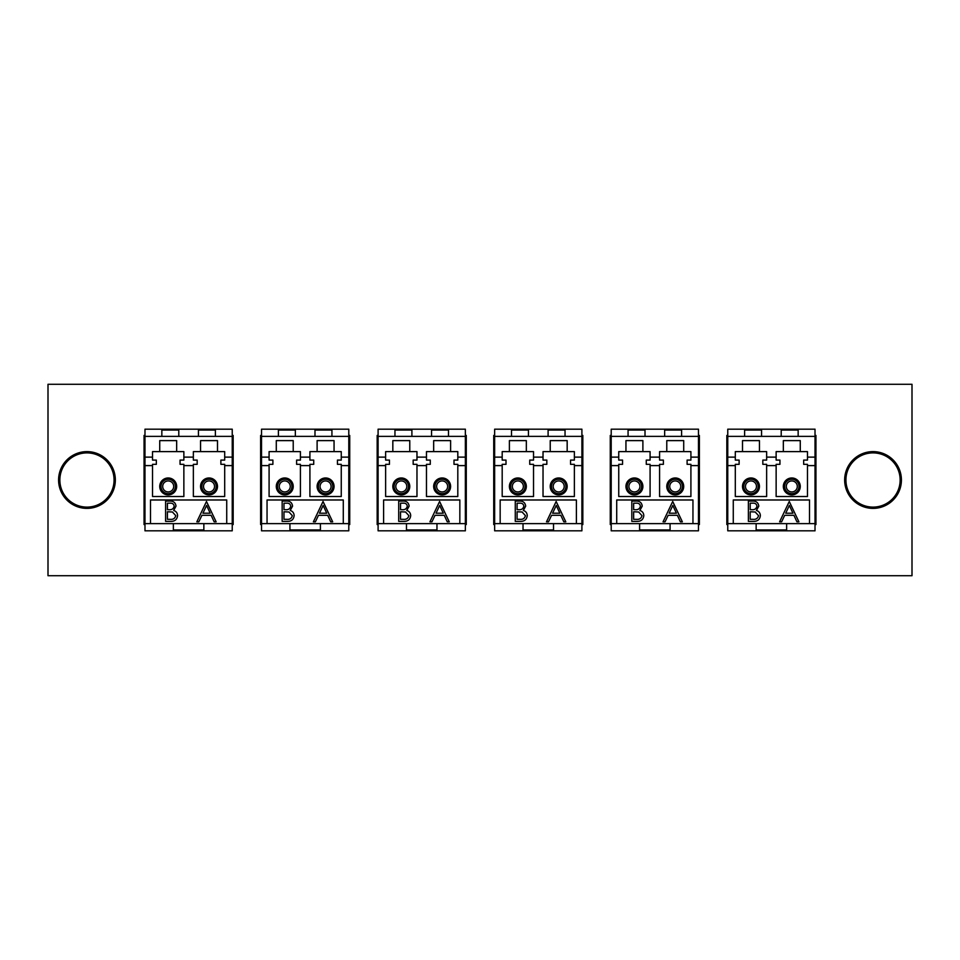 <?xml version="1.0" encoding="UTF-8"?>
<svg xmlns="http://www.w3.org/2000/svg" width="960" height="960" viewBox="0 0 960 960"><rect width="100%" height="100%" fill="white"/><g stroke="black" fill="none" stroke-linecap="round" stroke-linejoin="round"><path stroke-width="1.44" d="M48 384.288L48 575.712L912 575.712L912 384.288L48 384.288M348.792 524.556L349.728 524.556L349.728 435.444L348.792 435.444M261.54 435.444L260.616 435.444L260.616 524.556L261.54 524.556M232.236 524.556L233.172 524.556L233.172 435.444L232.236 435.444M144.984 435.444L144.06 435.444L144.06 524.556L144.984 524.556M465.348 524.556L466.272 524.556L466.272 435.444L465.348 435.444M378.096 435.444L377.172 435.444L377.172 524.556L378.096 524.556M581.904 524.556L582.828 524.556L582.828 435.444L581.904 435.444M494.652 435.444L493.728 435.444L493.728 524.556L494.652 524.556M698.46 524.556L699.384 524.556L699.384 435.444L698.46 435.444M611.208 435.444L610.272 435.444L610.272 524.556L611.208 524.556M815.016 524.556L815.94 524.556L815.94 435.444L815.016 435.444M727.764 435.444L726.828 435.444L726.828 524.556L727.764 524.556M58.62 481.356A28.38 28.38 0 0 1 85.62 451.656A28.38 28.38 0 0 1 115.308 478.644A28.38 28.38 0 0 1 88.32 508.344A28.38 28.38 0 0 1 58.62 481.356M873.036 451.62A28.38 28.38 0 0 1 901.416 480A28.38 28.38 0 0 1 873.036 508.38A28.38 28.38 0 0 1 844.656 480A28.38 28.38 0 0 1 873.036 451.62M86.964 452.892A27.108 27.108 0 0 1 114.072 480A27.108 27.108 0 0 1 86.964 507.108A27.108 27.108 0 0 1 59.856 480A27.108 27.108 0 0 1 86.964 452.892M873.036 452.892A27.108 27.108 0 0 1 900.144 480A27.108 27.108 0 0 1 873.036 507.108A27.108 27.108 0 0 1 845.928 480A27.108 27.108 0 0 1 873.036 452.892M216.228 486.432A7.2 7.2 0 0 1 209.028 493.632A7.2 7.2 0 0 1 201.828 486.432A7.2 7.2 0 0 1 209.028 479.232A7.2 7.2 0 0 1 216.228 486.432M203.52 486.432A5.508 5.508 0 0 0 209.028 491.94A5.508 5.508 0 0 0 214.536 486.432A5.508 5.508 0 0 0 209.028 480.936A5.508 5.508 0 0 0 203.52 486.432M175.392 486.432A7.2 7.2 0 0 1 168.192 493.632A7.2 7.2 0 0 1 160.992 486.432A7.2 7.2 0 0 1 168.192 479.232A7.2 7.2 0 0 1 175.392 486.432M162.696 486.432A5.508 5.508 0 0 0 168.192 491.94A5.508 5.508 0 0 0 173.7 486.432A5.508 5.508 0 0 0 168.192 480.936A5.508 5.508 0 0 0 162.696 486.432M176.664 486.432A8.472 8.472 0 0 0 168.192 477.972A8.472 8.472 0 0 0 159.732 486.432A8.472 8.472 0 0 0 168.192 494.904A8.472 8.472 0 0 0 176.664 486.432M200.556 486.432A8.472 8.472 0 0 1 209.028 477.972A8.472 8.472 0 0 1 217.5 486.432A8.472 8.472 0 0 1 209.028 494.904A8.472 8.472 0 0 1 200.556 486.432M150.492 523.62L226.728 523.62L226.728 499.98L150.492 499.98L150.492 523.62L144.984 523.62L144.984 436.38L232.236 436.38L232.236 523.62L226.728 523.62M232.236 465.6L224.7 465.6L224.7 496.512L193.356 496.512L193.356 465.6L183.864 465.6L183.864 496.512L152.532 496.512L152.532 465.6L144.984 465.6M144.984 523.62L144.984 530.82L232.236 530.82L232.236 523.62M232.236 436.38L232.236 429.18L144.984 429.18L144.984 436.38M144.984 457.128L152.532 457.128L152.532 460.092L156.336 460.092L156.336 464.328L152.532 464.328L152.532 465.6M183.864 465.6L183.864 464.328L180.06 464.328L180.06 460.092L183.864 460.092L183.864 457.128L193.356 457.128L193.356 451.62L200.556 451.62L200.556 440.616L217.5 440.616L217.5 451.62L224.7 451.62L224.7 457.128L232.236 457.128M224.7 465.6L224.7 464.328L220.884 464.328L220.884 460.092L224.7 460.092L224.7 457.128M193.356 457.128L193.356 460.092L197.172 460.092L197.172 464.328L193.356 464.328L193.356 465.6M152.532 457.128L152.532 451.62L159.732 451.62L159.732 440.616L176.664 440.616L176.664 451.62L183.864 451.62L183.864 457.128M159.732 451.62L176.664 451.62M200.556 451.62L217.5 451.62M215.376 436.38L215.376 430.044L198.432 430.044L198.432 436.38M178.788 436.38L178.788 430.044L161.844 430.044L161.844 436.38M173.364 523.62L173.364 529.956L203.856 529.956L203.856 523.62M165.6 521.4L165.6 501.084L169.56 501.084C173.34 500.856 175.488 502.536 176.016 506.124L173.664 510.444C176.16 511.296 177.456 513.024 177.576 515.64C177.108 519.384 174.948 521.304 171.096 521.4L165.6 521.4M167.424 503.172L167.424 509.688L168.648 509.688C171.672 510.048 173.52 508.872 174.192 506.16C173.748 503.952 172.32 502.956 169.896 503.172L167.424 503.172M167.424 511.764L167.424 519.324L170.016 519.324C173.136 519.684 175.044 518.448 175.752 515.64L172.428 512.004L167.424 511.764M206.484 501.48L216.132 521.82L214.152 521.82L211.14 515.304L201.924 515.304L198.828 521.82L196.836 521.82L206.484 501.48M206.604 505.44L202.92 513.216L210.18 513.216L206.604 505.44M332.784 486.432A7.2 7.2 0 0 1 325.584 493.632A7.2 7.2 0 0 1 318.384 486.432A7.2 7.2 0 0 1 325.584 479.232A7.2 7.2 0 0 1 332.784 486.432M320.076 486.432A5.508 5.508 0 0 0 325.584 491.94A5.508 5.508 0 0 0 331.092 486.432A5.508 5.508 0 0 0 325.584 480.936A5.508 5.508 0 0 0 320.076 486.432M291.948 486.432A7.2 7.2 0 0 1 284.748 493.632A7.2 7.2 0 0 1 277.548 486.432A7.2 7.2 0 0 1 284.748 479.232A7.2 7.2 0 0 1 291.948 486.432M279.252 486.432A5.508 5.508 0 0 0 284.748 491.94A5.508 5.508 0 0 0 290.256 486.432A5.508 5.508 0 0 0 284.748 480.936A5.508 5.508 0 0 0 279.252 486.432M293.22 486.432A8.472 8.472 0 0 0 284.748 477.972A8.472 8.472 0 0 0 276.288 486.432A8.472 8.472 0 0 0 284.748 494.904A8.472 8.472 0 0 0 293.22 486.432M317.112 486.432A8.472 8.472 0 0 1 325.584 477.972A8.472 8.472 0 0 1 334.056 486.432A8.472 8.472 0 0 1 325.584 494.904A8.472 8.472 0 0 1 317.112 486.432M267.048 523.62L343.284 523.62L343.284 499.98L267.048 499.98L267.048 523.62L261.54 523.62L261.54 436.38L348.792 436.38L348.792 523.62L343.284 523.62M348.792 465.6L341.256 465.6L341.256 496.512L309.912 496.512L309.912 465.6L300.42 465.6L300.42 496.512L269.088 496.512L269.088 465.6L261.54 465.6M261.54 523.62L261.54 530.82L348.792 530.82L348.792 523.62M348.792 436.38L348.792 429.18L261.54 429.18L261.54 436.38M261.54 457.128L269.088 457.128L269.088 460.092L272.892 460.092L272.892 464.328L269.088 464.328L269.088 465.6M300.42 465.6L300.42 464.328L296.616 464.328L296.616 460.092L300.42 460.092L300.42 457.128L309.912 457.128L309.912 451.62L317.112 451.62L317.112 440.616L334.056 440.616L334.056 451.62L341.256 451.62L341.256 457.128L348.792 457.128M341.256 465.6L341.256 464.328L337.44 464.328L337.44 460.092L341.256 460.092L341.256 457.128M309.912 457.128L309.912 460.092L313.728 460.092L313.728 464.328L309.912 464.328L309.912 465.6M269.088 457.128L269.088 451.62L276.288 451.62L276.288 440.616L293.22 440.616L293.22 451.62L300.42 451.62L300.42 457.128M276.288 451.62L293.22 451.62M317.112 451.62L334.056 451.62M331.932 436.38L331.932 430.044L314.988 430.044L314.988 436.38M295.344 436.38L295.344 430.044L278.4 430.044L278.4 436.38M289.92 523.62L289.92 529.956L320.412 529.956L320.412 523.62M282.156 521.4L282.156 501.084L286.116 501.084C289.896 500.856 292.044 502.536 292.572 506.124L290.22 510.444C292.716 511.296 294.012 513.024 294.132 515.64C293.664 519.384 291.504 521.304 287.652 521.4L282.156 521.4M283.98 503.172L283.98 509.688L285.204 509.688C288.228 510.048 290.076 508.872 290.748 506.16C290.304 503.952 288.876 502.956 286.452 503.172L283.98 503.172M283.98 511.764L283.98 519.324L286.572 519.324C289.692 519.684 291.6 518.448 292.308 515.64L288.984 512.004L283.98 511.764M323.04 501.48L332.688 521.82L330.708 521.82L327.696 515.304L318.48 515.304L315.384 521.82L313.392 521.82L323.04 501.48M323.148 505.44L319.464 513.216L326.736 513.216L323.148 505.44M449.34 486.432A7.2 7.2 0 0 1 442.14 493.632A7.2 7.2 0 0 1 434.94 486.432A7.2 7.2 0 0 1 442.14 479.232A7.2 7.2 0 0 1 449.34 486.432M436.632 486.432A5.508 5.508 0 0 0 442.14 491.94A5.508 5.508 0 0 0 447.648 486.432A5.508 5.508 0 0 0 442.14 480.936A5.508 5.508 0 0 0 436.632 486.432M408.504 486.432A7.2 7.2 0 0 1 401.304 493.632A7.2 7.2 0 0 1 394.104 486.432A7.2 7.2 0 0 1 401.304 479.232A7.2 7.2 0 0 1 408.504 486.432M395.808 486.432A5.508 5.508 0 0 0 401.304 491.94A5.508 5.508 0 0 0 406.812 486.432A5.508 5.508 0 0 0 401.304 480.936A5.508 5.508 0 0 0 395.808 486.432M409.776 486.432A8.472 8.472 0 0 0 401.304 477.972A8.472 8.472 0 0 0 392.832 486.432A8.472 8.472 0 0 0 401.304 494.904A8.472 8.472 0 0 0 409.776 486.432M433.668 486.432A8.472 8.472 0 0 1 442.14 477.972A8.472 8.472 0 0 1 450.612 486.432A8.472 8.472 0 0 1 442.14 494.904A8.472 8.472 0 0 1 433.668 486.432M383.604 523.62L459.84 523.62L459.84 499.98L383.604 499.98L383.604 523.62L378.096 523.62L378.096 436.38L465.348 436.38L465.348 523.62L459.84 523.62M465.348 465.6L457.812 465.6L457.812 496.512L426.468 496.512L426.468 465.6L416.976 465.6L416.976 496.512L385.632 496.512L385.632 465.6L378.096 465.6M378.096 523.62L378.096 530.82L465.348 530.82L465.348 523.62M465.348 436.38L465.348 429.18L378.096 429.18L378.096 436.38M378.096 457.128L385.632 457.128L385.632 460.092L389.448 460.092L389.448 464.328L385.632 464.328L385.632 465.6M416.976 465.6L416.976 464.328L413.172 464.328L413.172 460.092L416.976 460.092L416.976 457.128L426.468 457.128L426.468 451.62L433.668 451.62L433.668 440.616L450.612 440.616L450.612 451.62L457.812 451.62L457.812 457.128L465.348 457.128M457.812 465.6L457.812 464.328L453.996 464.328L453.996 460.092L457.812 460.092L457.812 457.128M426.468 457.128L426.468 460.092L430.272 460.092L430.272 464.328L426.468 464.328L426.468 465.6M385.632 457.128L385.632 451.62L392.832 451.62L392.832 440.616L409.776 440.616L409.776 451.62L416.976 451.62L416.976 457.128M392.832 451.62L409.776 451.62M433.668 451.62L450.612 451.62M448.488 436.38L448.488 430.044L431.544 430.044L431.544 436.38M411.9 436.38L411.9 430.044L394.956 430.044L394.956 436.38M406.476 523.62L406.476 529.956L436.968 529.956L436.968 523.62M398.712 521.4L398.712 501.084L402.672 501.084C406.452 500.856 408.6 502.536 409.128 506.124L406.776 510.444C409.272 511.296 410.568 513.024 410.688 515.64C410.22 519.384 408.06 521.304 404.208 521.4L398.712 521.4M400.536 503.172L400.536 509.688L401.76 509.688C404.784 510.048 406.632 508.872 407.304 506.16C406.86 503.952 405.432 502.956 403.008 503.172L400.536 503.172M400.536 511.764L400.536 519.324L403.128 519.324C406.248 519.684 408.156 518.448 408.864 515.64L405.54 512.004L400.536 511.764M439.596 501.48L449.244 521.82L447.264 521.82L444.252 515.304L435.036 515.304L431.94 521.82L429.948 521.82L439.596 501.48M439.704 505.44L436.02 513.216L443.292 513.216L439.704 505.44M565.896 486.432A7.2 7.2 0 0 1 558.696 493.632A7.2 7.2 0 0 1 551.496 486.432A7.2 7.2 0 0 1 558.696 479.232A7.2 7.2 0 0 1 565.896 486.432M553.188 486.432A5.508 5.508 0 0 0 558.696 491.94A5.508 5.508 0 0 0 564.192 486.432A5.508 5.508 0 0 0 558.696 480.936A5.508 5.508 0 0 0 553.188 486.432M525.06 486.432A7.2 7.2 0 0 1 517.86 493.632A7.2 7.2 0 0 1 510.66 486.432A7.2 7.2 0 0 1 517.86 479.232A7.2 7.2 0 0 1 525.06 486.432M512.352 486.432A5.508 5.508 0 0 0 517.86 491.94A5.508 5.508 0 0 0 523.368 486.432A5.508 5.508 0 0 0 517.86 480.936A5.508 5.508 0 0 0 512.352 486.432M526.332 486.432A8.472 8.472 0 0 0 517.86 477.972A8.472 8.472 0 0 0 509.388 486.432A8.472 8.472 0 0 0 517.86 494.904A8.472 8.472 0 0 0 526.332 486.432M550.224 486.432A8.472 8.472 0 0 1 558.696 477.972A8.472 8.472 0 0 1 567.168 486.432A8.472 8.472 0 0 1 558.696 494.904A8.472 8.472 0 0 1 550.224 486.432M500.16 523.62L576.396 523.62L576.396 499.98L500.16 499.98L500.16 523.62L494.652 523.62L494.652 436.38L581.904 436.38L581.904 523.62L576.396 523.62M581.904 465.6L574.368 465.6L574.368 496.512L543.024 496.512L543.024 465.6L533.532 465.6L533.532 496.512L502.188 496.512L502.188 465.6L494.652 465.6M494.652 523.62L494.652 530.82L581.904 530.82L581.904 523.62M581.904 436.38L581.904 429.18L494.652 429.18L494.652 436.38M494.652 457.128L502.188 457.128L502.188 460.092L506.004 460.092L506.004 464.328L502.188 464.328L502.188 465.6M533.532 465.6L533.532 464.328L529.728 464.328L529.728 460.092L533.532 460.092L533.532 457.128L543.024 457.128L543.024 451.62L550.224 451.62L550.224 440.616L567.168 440.616L567.168 451.62L574.368 451.62L574.368 457.128L581.904 457.128M574.368 465.6L574.368 464.328L570.552 464.328L570.552 460.092L574.368 460.092L574.368 457.128M543.024 457.128L543.024 460.092L546.828 460.092L546.828 464.328L543.024 464.328L543.024 465.6M502.188 457.128L502.188 451.62L509.388 451.62L509.388 440.616L526.332 440.616L526.332 451.62L533.532 451.62L533.532 457.128M509.388 451.62L526.332 451.62M550.224 451.62L567.168 451.62M565.044 436.38L565.044 430.044L548.1 430.044L548.1 436.38M528.456 436.38L528.456 430.044L511.512 430.044L511.512 436.38M523.032 523.62L523.032 529.956L553.524 529.956L553.524 523.62M515.268 521.4L515.268 501.084L519.228 501.084C522.996 500.856 525.156 502.536 525.684 506.124L523.332 510.444C525.828 511.296 527.124 513.024 527.244 515.64C526.776 519.384 524.616 521.304 520.764 521.4L515.268 521.4M517.092 503.172L517.092 509.688L518.316 509.688C521.34 510.048 523.188 508.872 523.86 506.16C523.416 503.952 521.988 502.956 519.564 503.172L517.092 503.172M517.092 511.764L517.092 519.324L519.684 519.324C522.804 519.684 524.712 518.448 525.42 515.64L522.096 512.004L517.092 511.764M556.152 501.48L565.8 521.82L563.82 521.82L560.808 515.304L551.592 515.304L548.496 521.82L546.504 521.82L556.152 501.48M556.26 505.44L552.576 513.216L559.848 513.216L556.26 505.44M682.452 486.432A7.2 7.2 0 0 1 675.252 493.632A7.2 7.2 0 0 1 668.052 486.432A7.2 7.2 0 0 1 675.252 479.232A7.2 7.2 0 0 1 682.452 486.432M669.744 486.432A5.508 5.508 0 0 0 675.252 491.94A5.508 5.508 0 0 0 680.748 486.432A5.508 5.508 0 0 0 675.252 480.936A5.508 5.508 0 0 0 669.744 486.432M641.616 486.432A7.2 7.2 0 0 1 634.416 493.632A7.2 7.2 0 0 1 627.216 486.432A7.2 7.2 0 0 1 634.416 479.232A7.2 7.2 0 0 1 641.616 486.432M628.908 486.432A5.508 5.508 0 0 0 634.416 491.94A5.508 5.508 0 0 0 639.924 486.432A5.508 5.508 0 0 0 634.416 480.936A5.508 5.508 0 0 0 628.908 486.432M642.888 486.432A8.472 8.472 0 0 0 634.416 477.972A8.472 8.472 0 0 0 625.944 486.432A8.472 8.472 0 0 0 634.416 494.904A8.472 8.472 0 0 0 642.888 486.432M666.78 486.432A8.472 8.472 0 0 1 675.252 477.972A8.472 8.472 0 0 1 683.712 486.432A8.472 8.472 0 0 1 675.252 494.904A8.472 8.472 0 0 1 666.78 486.432M616.716 523.62L692.952 523.62L692.952 499.98L616.716 499.98L616.716 523.62L611.208 523.62L611.208 436.38L698.46 436.38L698.46 523.62L692.952 523.62M698.46 465.6L690.912 465.6L690.912 496.512L659.58 496.512L659.58 465.6L650.088 465.6L650.088 496.512L618.744 496.512L618.744 465.6L611.208 465.6M611.208 523.62L611.208 530.82L698.46 530.82L698.46 523.62M698.46 436.38L698.46 429.18L611.208 429.18L611.208 436.38M611.208 457.128L618.744 457.128L618.744 460.092L622.56 460.092L622.56 464.328L618.744 464.328L618.744 465.6M650.088 465.6L650.088 464.328L646.272 464.328L646.272 460.092L650.088 460.092L650.088 457.128L659.58 457.128L659.58 451.62L666.78 451.62L666.78 440.616L683.712 440.616L683.712 451.62L690.912 451.62L690.912 457.128L698.46 457.128M690.912 465.6L690.912 464.328L687.108 464.328L687.108 460.092L690.912 460.092L690.912 457.128M659.58 457.128L659.58 460.092L663.384 460.092L663.384 464.328L659.58 464.328L659.58 465.6M618.744 457.128L618.744 451.62L625.944 451.62L625.944 440.616L642.888 440.616L642.888 451.62L650.088 451.62L650.088 457.128M625.944 451.62L642.888 451.62M666.78 451.62L683.712 451.62M681.6 436.38L681.6 430.044L664.656 430.044L664.656 436.38M645.012 436.38L645.012 430.044L628.068 430.044L628.068 436.38M639.588 523.62L639.588 529.956L670.08 529.956L670.08 523.62M631.824 521.4L631.824 501.084L635.784 501.084C639.552 500.856 641.712 502.536 642.24 506.124L639.888 510.444C642.384 511.296 643.68 513.024 643.8 515.64C643.332 519.384 641.172 521.304 637.32 521.4L631.824 521.4M633.648 503.172L633.648 509.688L634.872 509.688C637.896 510.048 639.744 508.872 640.416 506.16C639.972 503.952 638.544 502.956 636.12 503.172L633.648 503.172M633.648 511.764L633.648 519.324L636.24 519.324C639.36 519.684 641.268 518.448 641.976 515.64L638.652 512.004L633.648 511.764M672.708 501.48L682.356 521.82L680.376 521.82L677.364 515.304L668.148 515.304L665.052 521.82L663.06 521.82L672.708 501.48M672.816 505.44L669.132 513.216L676.404 513.216L672.816 505.44M799.008 486.432A7.2 7.2 0 0 1 791.808 493.632A7.2 7.2 0 0 1 784.608 486.432A7.2 7.2 0 0 1 791.808 479.232A7.2 7.2 0 0 1 799.008 486.432M786.3 486.432A5.508 5.508 0 0 0 791.808 491.94A5.508 5.508 0 0 0 797.304 486.432A5.508 5.508 0 0 0 791.808 480.936A5.508 5.508 0 0 0 786.3 486.432M758.172 486.432A7.2 7.2 0 0 1 750.972 493.632A7.2 7.2 0 0 1 743.772 486.432A7.2 7.2 0 0 1 750.972 479.232A7.2 7.2 0 0 1 758.172 486.432M745.464 486.432A5.508 5.508 0 0 0 750.972 491.94A5.508 5.508 0 0 0 756.48 486.432A5.508 5.508 0 0 0 750.972 480.936A5.508 5.508 0 0 0 745.464 486.432M759.444 486.432A8.472 8.472 0 0 0 750.972 477.972A8.472 8.472 0 0 0 742.5 486.432A8.472 8.472 0 0 0 750.972 494.904A8.472 8.472 0 0 0 759.444 486.432M783.336 486.432A8.472 8.472 0 0 1 791.808 477.972A8.472 8.472 0 0 1 800.268 486.432A8.472 8.472 0 0 1 791.808 494.904A8.472 8.472 0 0 1 783.336 486.432M733.272 523.62L809.508 523.62L809.508 499.98L733.272 499.98L733.272 523.62L727.764 523.62L727.764 436.38L815.016 436.38L815.016 523.62L809.508 523.62M815.016 465.6L807.468 465.6L807.468 496.512L776.136 496.512L776.136 465.6L766.644 465.6L766.644 496.512L735.3 496.512L735.3 465.6L727.764 465.6M727.764 523.62L727.764 530.82L815.016 530.82L815.016 523.62M815.016 436.38L815.016 429.18L727.764 429.18L727.764 436.38M727.764 457.128L735.3 457.128L735.3 460.092L739.116 460.092L739.116 464.328L735.3 464.328L735.3 465.6M766.644 465.6L766.644 464.328L762.828 464.328L762.828 460.092L766.644 460.092L766.644 457.128L776.136 457.128L776.136 451.62L783.336 451.62L783.336 440.616L800.268 440.616L800.268 451.62L807.468 451.62L807.468 457.128L815.016 457.128M807.468 465.6L807.468 464.328L803.664 464.328L803.664 460.092L807.468 460.092L807.468 457.128M776.136 457.128L776.136 460.092L779.94 460.092L779.94 464.328L776.136 464.328L776.136 465.6M735.3 457.128L735.3 451.62L742.5 451.62L742.5 440.616L759.444 440.616L759.444 451.62L766.644 451.62L766.644 457.128M742.5 451.62L759.444 451.62M783.336 451.62L800.268 451.62M798.156 436.38L798.156 430.044L781.212 430.044L781.212 436.38M761.568 436.38L761.568 430.044L744.624 430.044L744.624 436.38M756.144 523.62L756.144 529.956L786.636 529.956L786.636 523.62M748.38 521.4L748.38 501.084L752.34 501.084C756.108 500.856 758.268 502.536 758.796 506.124L756.444 510.444C758.928 511.296 760.236 513.024 760.356 515.64C759.888 519.384 757.728 521.304 753.864 521.4L748.38 521.4M750.204 503.172L750.204 509.688L751.428 509.688C754.44 510.048 756.3 508.872 756.972 506.16C756.528 503.952 755.1 502.956 752.676 503.172L750.204 503.172M750.204 511.764L750.204 519.324L752.796 519.324C755.916 519.684 757.824 518.448 758.532 515.64L755.208 512.004L750.204 511.764M789.264 501.48L798.912 521.82L796.932 521.82L793.92 515.304L784.704 515.304L781.608 521.82L779.616 521.82L789.264 501.48M789.372 505.44L785.688 513.216L792.96 513.216L789.372 505.44"/></g></svg>
